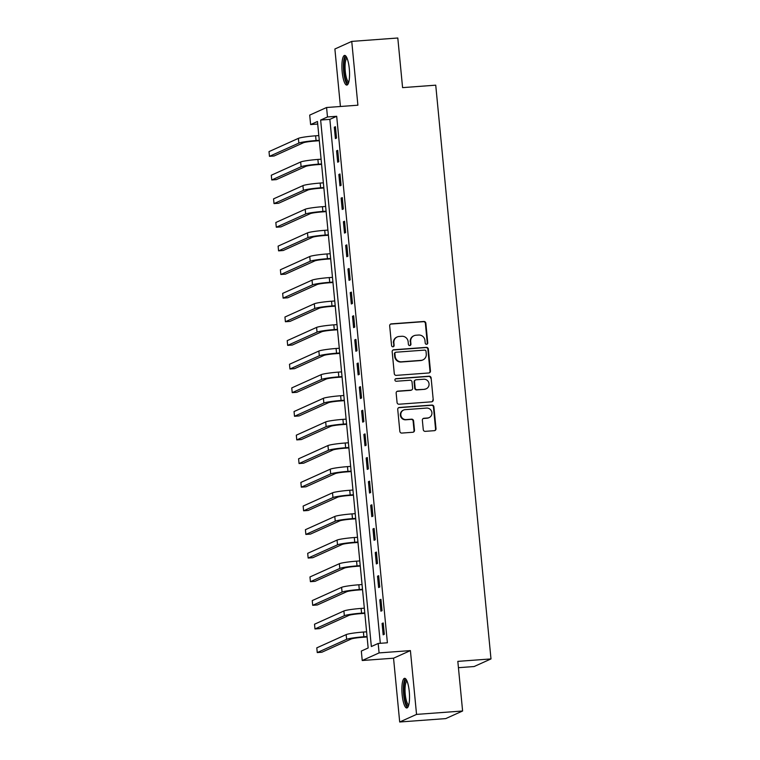 <?xml version="1.0" encoding="UTF-8"?>
<svg xmlns="http://www.w3.org/2000/svg" width="760" height="760" viewBox="0 0 760 760"><rect width="100%" height="100%" fill="white"/><g stroke="black" fill="none" stroke-linecap="round" stroke-linejoin="round"><path stroke-width="1.14" d="M426.607 344.299A1.311 1.264 65.7 0 0 427.747 342.912L425.847 323.199A1.871 1.805 65.7 0 0 423.861 321.47L391.315 323.874A1.871 1.805 65.7 0 0 389.68 325.869L391.58 345.581A1.311 1.264 65.7 0 0 393.385 346.683A1.311 1.264 65.7 0 0 394.117 345.391L393.87 342.845A5.985 5.776 65.7 0 1 399.085 336.481L401.793 336.281A5.985 5.776 65.7 0 1 408.158 341.791L408.395 344.337A1.311 1.264 65.7 0 0 410.2 345.439A1.311 1.264 65.7 0 0 410.932 344.156L410.685 341.601A5.985 5.776 65.7 0 1 415.901 335.236L418.608 335.036A5.985 5.776 65.7 0 1 424.973 340.547L425.22 343.102A1.311 1.264 65.7 0 0 426.607 344.299M426.778 344.28A1.311 1.264 65.7 0 0 427.291 343.121L425.391 323.399A1.871 1.805 65.7 0 0 423.405 321.68L390.858 324.083A1.871 1.805 65.7 0 0 390.507 324.14M393.148 346.76A1.311 1.264 65.7 0 0 393.661 345.601L393.87 342.845M409.963 345.515A1.311 1.264 65.7 0 0 410.476 344.356L410.685 341.601M409.26 691.553A14.867 3.676 -94.2 0 0 404.615 678.319A14.867 3.676 -94.2 0 0 402.154 694.754A14.867 3.676 -94.2 0 0 406.799 707.978A14.867 3.676 -94.2 0 0 409.26 691.553M349.286 68.647A14.867 3.676 -94.2 0 0 344.631 55.423A14.867 3.676 -94.2 0 0 342.171 71.848A14.867 3.676 -94.2 0 0 346.826 85.082A14.867 3.676 -94.2 0 0 349.286 68.647M423.263 429.628A1.871 1.805 65.7 0 0 425.248 431.347L434.378 430.673A1.871 1.805 65.7 0 0 436.002 428.688L433.894 406.79A1.871 1.805 65.7 0 0 431.908 405.07L399.361 407.474A1.871 1.805 65.7 0 0 397.736 409.459L399.845 431.357A1.871 1.805 65.7 0 0 401.831 433.077L412.86 432.259A1.871 1.805 65.7 0 0 414.485 430.274L413.582 420.907A1.871 1.805 65.7 0 0 411.597 419.178L406.125 419.587A5.006 4.826 65.7 0 1 403.598 410.058A5.006 4.826 65.7 0 1 405.175 409.659L426.597 408.072A5.006 4.826 65.7 0 1 429.134 417.601A5.006 4.826 65.7 0 1 427.557 418L423.985 418.266A1.871 1.805 65.7 0 0 422.36 420.261L423.263 429.628M378.176 643.454L379.088 652.906L362.226 660.506L361.323 651.054L368.153 647.976L317.462 121.486L310.622 124.564L309.709 115.111L326.572 107.511L327.484 116.964L320.644 120.052L371.345 646.542L378.176 643.454L387.391 642.779L336.69 116.289L327.484 116.964M326.572 107.511L357.894 105.203L351.747 41.401L397.803 38L402.581 87.628L435.736 85.177L490.988 658.929L457.824 661.371L462.602 710.999L416.546 714.4L410.409 650.598L379.088 652.906M428.82 372.97A1.871 1.805 65.7 0 0 430.454 370.975L428.345 349.077A1.871 1.805 65.7 0 0 426.351 347.358L393.803 349.762A1.871 1.805 65.7 0 0 392.179 351.747L394.288 373.644A1.871 1.805 65.7 0 0 396.273 375.373L428.82 372.97M431.119 377.938L433.228 399.836A1.871 1.805 65.7 0 1 431.594 401.822L399.048 404.225A1.871 1.805 65.7 0 1 397.062 402.505L396.159 393.129A1.871 1.805 65.7 0 1 397.793 391.144L410.989 390.165A1.871 1.805 65.7 0 0 412.623 388.18L412.024 381.957A1.871 1.805 65.7 0 0 410.039 380.237L396.292 381.254A1.311 1.264 65.7 0 1 395.627 378.765A1.311 1.264 65.7 0 1 396.045 378.66L429.134 376.209A1.871 1.805 65.7 0 1 431.119 377.938L433.228 399.836M462.602 710.999L445.74 718.599L399.693 722L416.546 714.4M351.747 41.401L334.885 49.001L340.423 106.495M336.69 116.289L329.859 119.368L380.304 643.302M334.305 127.224L335.397 138.567L336.528 138.054L335.435 126.711L334.305 127.224L335.483 127.139M336.575 150.86L337.668 162.203L338.808 161.69L337.716 150.347L336.575 150.86L337.753 150.774M338.856 174.486L339.948 185.829L341.078 185.316L339.986 173.974L338.856 174.486L340.034 174.401M341.126 198.123L342.219 209.465L343.358 208.952L342.266 197.609L341.126 198.123L342.304 198.037M343.406 221.749L344.498 233.092L345.629 232.579L344.546 221.236L343.406 221.749L344.584 221.663M345.676 245.385L346.769 256.728L347.909 256.205L346.816 244.862L345.676 245.385L346.854 245.29M347.956 269.012L349.049 280.354L350.18 279.841L349.096 268.498L347.956 269.012L349.135 268.926M350.227 292.638L351.32 303.981L352.459 303.468L351.367 292.125L350.227 292.638L351.405 292.552M352.507 316.274L353.599 327.617L354.74 327.104L353.647 315.761L352.507 316.274L353.685 316.188M354.777 339.901L355.87 351.243L357.01 350.731L355.917 339.387L354.777 339.901L355.955 339.815M357.058 363.536L358.15 374.88L359.29 374.366L358.197 363.023L357.058 363.536L358.235 363.451M359.328 387.163L360.42 398.506L361.56 397.993L360.468 386.65L359.328 387.163L360.506 387.077M361.608 410.799L362.7 422.142L363.841 421.619L362.748 410.276L361.608 410.799L362.786 410.704M363.878 434.425L364.971 445.769L366.111 445.255L365.019 433.912L363.878 434.425L365.056 434.34M366.159 458.052L367.251 469.395L368.391 468.882L367.298 457.539L366.159 458.052L367.337 457.966M368.429 481.688L369.522 493.031L370.661 492.518L369.569 481.175L368.429 481.688L369.607 481.602M370.709 505.314L371.801 516.658L372.941 516.144L371.849 504.801L370.709 505.314L371.887 505.229M372.979 528.95L374.072 540.293L375.212 539.781L374.119 528.438L372.979 528.95L374.158 528.865M375.259 552.577L376.352 563.92L377.492 563.407L376.399 552.064L375.259 552.577L376.438 552.491M377.53 576.213L378.623 587.556L379.762 587.033L378.67 575.69L377.53 576.213L378.717 576.118M379.81 599.839L380.902 611.183L382.042 610.669L380.95 599.327L379.81 599.839L380.988 599.754M382.08 623.466L383.173 634.809L384.313 634.296L383.22 622.953L382.08 623.466L383.268 623.38M458.432 667.688L474.126 666.529L490.988 658.929M410.409 650.598L393.547 658.198L399.693 722M393.547 658.198L362.226 660.506M317.709 124.041L310.622 124.564M329.859 119.368L320.644 120.052M414.01 335.711L413.554 335.92A5.985 5.776 65.7 0 0 410.229 341.81M397.195 336.955L396.739 337.165A5.985 5.776 65.7 0 0 393.414 343.045M429.172 372.903A1.871 1.805 65.7 0 0 429.998 371.184L427.889 349.286A1.871 1.805 65.7 0 0 425.894 347.567L393.347 349.97A1.871 1.805 65.7 0 0 392.996 350.027M426.008 351.31A1.311 1.264 65.7 0 0 424.612 350.103L396.045 352.212A1.311 1.264 65.7 0 0 394.905 353.609L395.162 356.298A5.985 5.776 65.7 0 0 401.517 361.808L421.049 360.363A5.985 5.776 65.7 0 0 426.265 353.998L426.008 351.31M395.627 352.317L395.181 352.526A1.311 1.264 65.7 0 0 394.449 353.808L394.905 353.609M422.94 359.888L422.484 360.088A5.985 5.776 65.7 0 1 420.594 360.572L401.062 362.016A5.985 5.776 65.7 0 1 394.706 356.497L394.449 353.808M431.955 401.755A1.871 1.805 65.7 0 0 432.772 400.035M411.578 390.013L411.122 390.222A1.871 1.805 65.7 0 1 410.533 390.374L397.337 391.343A1.871 1.805 65.7 0 0 396.976 391.409M430.663 378.138A1.871 1.805 65.7 0 0 428.678 376.418L395.589 378.86A1.311 1.264 65.7 0 0 395.409 378.888M424.688 389.158A5.006 4.826 65.7 0 0 428.897 383.002A5.006 4.826 65.7 0 0 423.728 379.231L416.185 379.781A1.871 1.805 65.7 0 0 414.551 381.776L415.15 387.99A1.871 1.805 65.7 0 0 417.135 389.709L424.232 389.358A5.006 4.826 65.7 0 0 425.809 388.959L426.265 388.759M415.596 379.933L415.14 380.142A1.871 1.805 65.7 0 0 414.095 381.976L414.551 381.776M424.232 389.358L416.68 389.918A1.871 1.805 65.7 0 1 414.694 388.198L414.095 381.976M429.134 417.601L428.678 417.81A5.006 4.826 65.7 0 1 427.101 418.209L423.529 418.475A1.871 1.805 65.7 0 0 423.177 418.532M403.598 410.058L403.142 410.267A5.006 4.826 65.7 0 0 405.669 419.795L406.125 419.587M413.212 432.202A1.871 1.805 65.7 0 0 414.029 430.483L413.126 421.106A1.871 1.805 65.7 0 0 411.141 419.387L405.669 419.795M434.729 430.616A1.871 1.805 65.7 0 0 435.546 428.897L433.447 406.999A1.871 1.805 65.7 0 0 431.452 405.27L398.905 407.673A1.871 1.805 65.7 0 0 398.553 407.74M319.314 140.724L314.934 141.046A9.528 0.827 174.5 0 0 303.44 142.747L274.075 155.99L269.467 156.332L298.841 143.089A14.297 1.244 -5.5 0 1 316.074 140.534L319.266 140.296M269.467 156.332L269.012 151.611L298.385 138.368A14.297 1.244 -5.5 0 1 315.618 135.802L318.81 135.565M321.584 164.35L317.205 164.673A9.528 0.827 174.5 0 0 305.719 166.383L276.345 179.626L271.748 179.968L301.112 166.725A14.297 1.244 -5.5 0 1 318.345 164.16L321.547 163.923M271.748 179.968L271.291 175.237L300.656 161.994A14.297 1.244 -5.5 0 1 317.889 159.439L321.091 159.201M323.865 187.986L319.485 188.309A9.528 0.827 174.5 0 0 307.99 190.009L278.625 203.252L274.018 203.594L303.392 190.351A14.297 1.244 -5.5 0 1 320.625 187.796L323.817 187.559M274.018 203.594L273.562 198.864L302.936 185.63A14.297 1.244 -5.5 0 1 320.169 183.065L323.361 182.827M326.135 211.612L321.755 211.935A9.528 0.827 174.5 0 0 310.27 213.645L280.905 226.888L276.298 227.221L305.662 213.987A14.297 1.244 -5.5 0 1 322.895 211.423L326.097 211.185M276.298 227.221L275.842 222.499L305.206 209.256A14.297 1.244 -5.5 0 1 322.44 206.701L325.641 206.464M328.415 235.239L324.035 235.562A9.528 0.827 174.5 0 0 312.541 237.272L283.176 250.515L278.569 250.857L307.942 237.614A14.297 1.244 -5.5 0 1 325.175 235.049L328.367 234.821M278.569 250.857L278.113 246.126L307.486 232.883A14.297 1.244 -5.5 0 1 324.719 230.327L327.911 230.09M348.555 82.84A12.873 3.183 85.8 0 1 346.731 81.88A12.873 3.183 85.8 0 1 343.89 66.804A12.873 3.183 85.8 0 1 346.674 57.38M347.054 58.225A11.913 2.945 -94.2 0 0 345.078 68.115A11.913 2.945 -94.2 0 0 347.681 80.949A11.913 2.945 -94.2 0 0 348.802 81.947M345.458 55.717A14.773 3.657 -94.2 0 0 343.453 68.599A14.773 3.657 -94.2 0 0 346.655 83.629A14.773 3.657 -94.2 0 0 347.595 84.664M408.528 705.736A12.873 3.183 85.8 0 1 404.101 694.431A12.873 3.183 85.8 0 1 406.647 680.285M407.037 681.131A11.913 2.945 -94.2 0 0 405.251 694.26A11.913 2.945 -94.2 0 0 408.785 704.843M405.431 678.614A14.773 3.657 -94.2 0 0 403.645 694.63A14.773 3.657 -94.2 0 0 407.569 707.569M330.685 258.875L326.306 259.198A9.528 0.827 174.5 0 0 314.82 260.908L285.456 274.142L280.849 274.483L310.213 261.24A14.297 1.244 -5.5 0 1 327.446 258.685L330.647 258.447M280.849 274.483L280.392 269.762L309.757 256.519A14.297 1.244 -5.5 0 1 326.99 253.954L330.191 253.726M332.966 282.501L328.586 282.824A9.528 0.827 174.5 0 0 317.091 284.534L287.726 297.777L283.119 298.12L312.493 284.876A14.297 1.244 -5.5 0 1 329.726 282.312L332.918 282.074M283.119 298.12L282.663 293.388L312.037 280.145A14.297 1.244 -5.5 0 1 329.27 277.59L332.462 277.352M335.236 306.137L330.856 306.46A9.528 0.827 174.5 0 0 319.371 308.161L290.006 321.404L285.399 321.746L314.763 308.503A14.297 1.244 -5.5 0 1 331.997 305.947L335.198 305.71M285.399 321.746L284.943 317.024L314.308 303.781A14.297 1.244 -5.5 0 1 331.541 301.216L334.742 300.979M337.516 329.764L333.137 330.087A9.528 0.827 174.5 0 0 321.641 331.797L292.277 345.04L287.669 345.382L317.043 332.139A14.297 1.244 -5.5 0 1 334.276 329.574L337.469 329.337M287.669 345.382L287.213 340.651L316.587 327.408A14.297 1.244 -5.5 0 1 333.82 324.852L337.022 324.615M339.786 353.4L335.407 353.723A9.528 0.827 174.5 0 0 323.922 355.423L294.557 368.666L289.949 369.008L319.314 355.765A14.297 1.244 -5.5 0 1 336.547 353.21L339.748 352.972M289.949 369.008L289.493 364.277L318.858 351.044A14.297 1.244 -5.5 0 1 336.091 348.479L339.292 348.241M342.066 377.026L337.687 377.349A9.528 0.827 174.5 0 0 326.192 379.059L296.827 392.302L292.22 392.635L321.594 379.401A14.297 1.244 -5.5 0 1 338.827 376.837L342.019 376.599M292.22 392.635L291.764 387.913L321.138 374.67A14.297 1.244 -5.5 0 1 338.371 372.115L341.572 371.877M344.337 400.653L339.957 400.976A9.528 0.827 174.5 0 0 328.472 402.686L299.108 415.929L294.5 416.271L323.865 403.028A14.297 1.244 -5.5 0 1 341.097 400.463L344.299 400.235M294.5 416.271L294.044 411.54L323.409 398.297A14.297 1.244 -5.5 0 1 340.641 395.741L343.843 395.504M346.617 424.289L342.238 424.612A9.528 0.827 174.5 0 0 330.742 426.322L301.378 439.555L296.77 439.897L326.144 426.654A14.297 1.244 -5.5 0 1 343.377 424.099L346.57 423.861M296.77 439.897L296.315 435.176L325.688 421.933A14.297 1.244 -5.5 0 1 342.922 419.368L346.123 419.14M348.887 447.916L344.508 448.238A9.528 0.827 174.5 0 0 333.022 449.948L303.658 463.191L299.05 463.534L328.415 450.291A14.297 1.244 -5.5 0 1 345.648 447.726L348.849 447.488M299.05 463.534L298.594 458.802L327.959 445.559A14.297 1.244 -5.5 0 1 345.192 443.004L348.394 442.766M351.167 471.551L346.788 471.874A9.528 0.827 174.5 0 0 335.302 473.575L305.928 486.818L301.321 487.16L330.695 473.917A14.297 1.244 -5.5 0 1 347.928 471.361L351.12 471.124M301.321 487.16L300.865 482.438L330.239 469.195A14.297 1.244 -5.5 0 1 347.472 466.63L350.673 466.393M353.438 495.178L349.058 495.501A9.528 0.827 174.5 0 0 337.573 497.211L308.209 510.454L303.601 510.796L332.966 497.553A14.297 1.244 -5.5 0 1 350.198 494.988L353.4 494.75M303.601 510.796L303.145 506.065L332.51 492.822A14.297 1.244 -5.5 0 1 349.742 490.267L352.944 490.029M355.718 518.814L351.338 519.137A9.528 0.827 174.5 0 0 339.853 520.837L310.479 534.081L305.872 534.422L335.245 521.179A14.297 1.244 -5.5 0 1 352.478 518.624L355.68 518.386M305.872 534.422L305.416 529.692L334.79 516.458A14.297 1.244 -5.5 0 1 352.022 513.893L355.224 513.656M357.988 542.44L353.609 542.764A9.528 0.827 174.5 0 0 342.123 544.473L312.759 557.716L308.151 558.049L337.516 544.815A14.297 1.244 -5.5 0 1 354.749 542.25L357.95 542.013M308.151 558.049L307.695 553.327L337.06 540.084A14.297 1.244 -5.5 0 1 354.293 537.529L357.494 537.292M360.269 566.067L355.889 566.39A9.528 0.827 174.5 0 0 344.403 568.1L315.029 581.343L310.422 581.685L339.796 568.442A14.297 1.244 -5.5 0 1 357.029 565.877L360.231 565.649M310.422 581.685L309.966 576.954L339.34 563.711A14.297 1.244 -5.5 0 1 356.573 561.156L359.774 560.918M362.539 589.703L358.159 590.026A9.528 0.827 174.5 0 0 346.674 591.736L317.309 604.969L312.702 605.311L342.066 592.068A14.297 1.244 -5.5 0 1 359.299 589.513L362.501 589.275M312.702 605.311L312.246 600.59L341.61 587.347A14.297 1.244 -5.5 0 1 358.844 584.782L362.045 584.554M364.819 613.329L360.44 613.653A9.528 0.827 174.5 0 0 348.954 615.362L319.58 628.606L314.972 628.947L344.346 615.704A14.297 1.244 -5.5 0 1 361.579 613.139L364.781 612.902M314.972 628.947L314.526 624.216L343.89 610.973A14.297 1.244 -5.5 0 1 361.123 608.418L364.325 608.181M367.089 636.966L362.71 637.288A9.528 0.827 174.5 0 0 351.224 638.989L321.86 652.232L317.252 652.574L346.617 639.331A14.297 1.244 -5.5 0 1 363.85 636.775L367.051 636.538M317.252 652.574L316.797 647.852L346.161 634.609A14.297 1.244 -5.5 0 1 363.403 632.044L366.595 631.807M315.618 135.802L316.074 140.534M298.385 138.368L298.841 143.089M317.889 159.439L318.345 164.16M300.656 161.994L301.112 166.725M320.169 183.065L320.625 187.796M302.936 185.63L303.392 190.351M322.44 206.701L322.895 211.423M305.206 209.256L305.662 213.987M324.719 230.327L325.175 235.049M307.486 232.883L307.942 237.614M326.99 253.954L327.446 258.685M309.757 256.519L310.213 261.24M329.27 277.59L329.726 282.312M312.037 280.145L312.493 284.876M331.541 301.216L331.997 305.947M314.308 303.781L314.763 308.503M333.82 324.852L334.276 329.574M316.587 327.408L317.043 332.139M336.091 348.479L336.547 353.21M318.858 351.044L319.314 355.765M338.371 372.115L338.827 376.837M321.138 374.67L321.594 379.401M340.641 395.741L341.097 400.463M323.409 398.297L323.865 403.028M342.922 419.368L343.377 424.099M325.688 421.933L326.144 426.654M345.192 443.004L345.648 447.726M327.959 445.559L328.415 450.291M347.472 466.63L347.928 471.361M330.239 469.195L330.695 473.917M349.742 490.267L350.198 494.988M332.51 492.822L332.966 497.553M352.022 513.893L352.478 518.624M334.79 516.458L335.245 521.179M354.293 537.529L354.749 542.25M337.06 540.084L337.516 544.815M356.573 561.156L357.029 565.877M339.34 563.711L339.796 568.442M358.844 584.782L359.299 589.513M341.61 587.347L342.066 592.068M361.123 608.418L361.579 613.139M343.89 610.973L344.346 615.704M363.403 632.044L363.85 636.775M346.161 634.609L346.617 639.331"/></g></svg>

